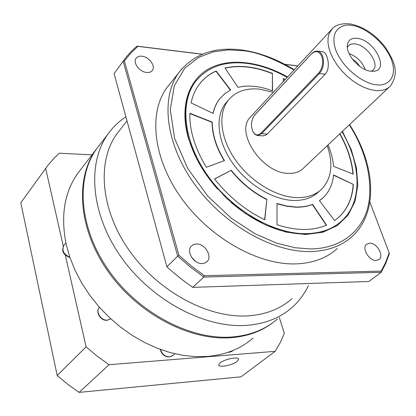 <?xml version="1.0" encoding="UTF-8"?>
<svg xmlns="http://www.w3.org/2000/svg" width="416" height="416" viewBox="0 0 416 416"><rect width="100%" height="100%" fill="white"/><g stroke="black" fill="none" stroke-linecap="round" stroke-linejoin="round"><path stroke-width="0.62" d="M120.104 129.714L116.854 133.874C96.829 161.356 100.324 209.446 129.225 250.463C158.007 291.502 208.073 318.334 247.666 315.884C265.71 314.683 280.493 308.942 292.022 298.657M125.902 116.834C118.856 121.43 112.845 127.223 107.874 134.212C86.928 163.316 90.646 214.027 121.17 257.156C151.57 300.316 204.36 328.26 245.986 325.4C264.675 324.038 280.041 318.053 292.079 307.445C299.005 301.278 304.45 293.998 308.412 285.61M99.928 144.544L96.554 148.928C75.618 177.991 78.941 228.145 108.758 270.525C138.46 312.931 190.388 340.142 231.629 337.012C250.146 335.53 265.429 329.493 277.472 318.906M141.929 56.217C148.985 56.768 155.865 66.009 152.422 70.351C151.206 71.989 149.282 72.696 146.65 72.467C139.615 72.01 132.636 62.743 136.016 58.391C137.254 56.68 139.225 55.952 141.929 56.217M195.608 261.425L191.49 257.135M196.482 243.958C204.854 243.495 212.675 256.298 207.142 261.524L204.958 263.026L202.181 263.583C193.835 264.17 185.905 251.347 191.318 246.111L193.586 244.514L196.482 243.958M369.71 243.168C376.761 242.72 384.306 255.59 379.184 259.428L376.178 260.499C369.132 261.056 361.514 248.118 366.574 244.286L369.71 243.168M169.978 83.767L166.936 87.584C148.424 112.606 152.812 158.116 181.23 197.912C209.539 237.723 257.764 264.909 295.23 263.91C312.66 263.359 326.706 258.206 337.355 248.446M196.57 80.241L195.052 82.165C184.408 96.777 182.411 116.007 189.067 139.859C194.381 157.134 203.902 173.56 217.636 189.14M287.56 76.991C259.906 61.266 229.466 57.418 208.718 68.858C188.11 80.35 179.218 107.546 188.708 139.282L197.163 159.791L209.919 179.785L226.252 198.032L245.18 213.392L265.528 224.952L286.047 232.092L305.526 234.504L322.904 232.222L337.319 225.566L348.145 215.082L355.02 201.464L357.781 185.505L356.486 168.028L351.343 149.859L342.42 131.331M230.948 202.322C255.476 223.012 280.062 233.61 304.704 234.114C319.192 233.99 330.97 230.064 340.044 222.352M342.009 131.726C361.187 164.237 362.7 201.235 342.295 220.355C333.07 229.065 320.72 233.501 305.235 233.657C273.068 233.787 231.894 209.804 207.704 175.583C183.414 141.378 179.509 102.617 195.494 81.624C207.397 66.934 224.432 60.84 246.605 63.352C260.099 65.062 273.619 69.748 287.175 77.407M227.505 101.13L225.67 103.215C215.004 116.423 217.266 140.967 232.294 162.661C247.276 184.366 273.083 200.018 293.81 200.47C304.444 200.616 312.848 197.61 319.02 191.459M327.21 145.714C333.388 163.623 331.698 177.939 322.14 188.656C315.973 194.802 307.564 197.792 296.915 197.631C276.151 197.132 250.26 181.397 235.212 159.624C220.106 137.857 217.792 113.266 228.441 100.064C235.69 91.515 245.986 87.864 259.345 89.123L273.328 92.342M277.025 224.708C286.374 227.817 295.298 229.398 303.789 229.45C312.255 229.466 319.842 228.03 326.555 225.139L312.562 204.339C307.637 206.242 302.141 207.137 296.067 207.022L286.733 206.04L276.983 203.492L277.025 224.708M276.983 203.752L286.624 206.248L295.859 207.21C301.933 207.324 307.429 206.43 312.354 204.521L312.562 204.339M317.559 51.106L322.286 51.745C327.397 51.553 331.282 68.047 325.166 74.225L267.264 134.046L265.174 135.47L262.543 135.855M251.212 116.194L250.099 117.395C234.9 132.621 262.616 173.592 288.512 173.368C294.928 173.576 299.967 171.792 303.623 168.007L389.184 87.136M254.056 115.809L312.125 53.144L314.772 51.392L317.143 51.048C319.53 51.345 321.339 53.009 322.582 56.046C324.501 62.629 323.44 68.463 319.394 73.538L261.664 133.64L257.655 135.512L256.958 135.413L254.691 134.15L252.814 131.362M311.485 53.94C315.682 50.211 319.103 51.017 321.745 56.358C323.565 62.608 322.561 68.151 318.724 72.972L261.035 133.125C258.076 135.793 255.445 135.413 253.146 131.976C250.619 126.324 251.009 120.817 254.311 115.461L311.776 53.503M370.807 71.219L373.875 71.25C389.698 70.039 374.39 40.04 357.406 38.34C351.13 37.669 347.755 40.206 347.282 45.952C346.585 55.593 360.287 70.33 370.807 71.219M371.394 71.282L373.313 69.883C379.787 63.664 366.777 45.079 355.295 43.971C352.18 43.55 349.825 44.236 348.234 46.025L347.334 47.45M365.305 69.623C362.237 61.885 356.819 56.519 349.055 53.524M360.064 66.596L356.574 62.187L352.128 58.739M369.866 202.108L389.407 253.51L385.83 263.224L381.17 272.314L368.878 281.481L192.691 287.373L181.36 279.063L170.446 270.005L166.92 266.833L114.088 73.637L126.693 56.451L131.617 51.033L136.994 46.145L202.493 54.184M284.653 64.267L297.861 65.884M166.92 266.833L177.694 256.162L123.105 61.162L124.394 60.975L130.702 53.175L137.888 46.358L202.311 54.257M192.691 287.373L203.845 277.061L190.476 267.119L177.694 256.162L178.948 255.351L124.394 60.975M389.194 252.824L385.7 262.267L381.17 271.112L381.17 272.314L203.845 277.061L204.381 275.688L191.386 265.996L178.948 255.351M284.882 64.386L297.783 65.967M136.994 46.145L137.888 46.358M381.17 271.112L204.381 275.688M189.847 113.246C189.4 130.385 194.917 148.392 206.409 167.263L224.479 160.644C216.372 147.306 212.311 134.472 212.295 122.148L189.847 113.246M214.568 178.937C228.727 196.83 245.471 210.439 264.794 219.762L266.864 199.311C253.23 192.514 241.358 182.832 231.254 170.269L214.568 178.937M334.656 220.615L339.466 216.648C347.896 208.317 352.529 197.569 353.371 184.402L333.533 174.949C332.706 183.929 329.462 191.313 323.799 197.101L319.462 200.704L334.656 220.615M328.037 144.929C331.12 152.214 332.956 159.344 333.549 166.322L353.226 174.164C351.972 160.784 347.542 147.29 339.929 133.692M285.225 79.508L283.416 78.536L283.098 81.801M272.563 73.466C255.455 66.581 239.595 64.75 224.973 67.985L238.004 87.329C248.534 84.885 260.042 86.07 272.542 90.886L272.381 73.668C255.393 66.83 239.626 64.984 225.072 68.13M216.138 70.97C209.388 73.996 203.793 78.416 199.358 84.235C195.385 89.508 192.629 95.722 191.079 102.887L213.164 113.443C214.339 107.765 216.538 102.872 219.762 98.764L224.692 93.782L230.651 89.996L216.138 70.97L215.961 71.183C209.888 73.902 204.74 77.761 200.517 82.758M212.295 122.148L212.108 122.356L189.842 113.526M212.108 122.356C212.124 134.644 216.159 147.441 224.219 160.737M264.618 219.679L266.864 199.311M231.254 170.269L214.625 179.01M231.062 170.472C241.166 183.035 253.032 192.712 266.661 199.503M326.295 225.254L312.354 204.521M353.371 184.402L333.507 175.219M337.485 218.431L339.253 216.83C347.682 208.499 352.321 197.751 353.158 184.584M319.483 200.73L322.369 198.437M352.997 174.07C351.707 160.779 347.287 147.378 339.726 133.879M285.038 79.711L283.39 78.822M272.355 90.813L272.381 73.668M230.402 90.121L215.961 71.183M220.652 97.687L219.58 98.977C216.403 103.017 214.224 107.817 213.034 113.386M99.232 145.449L95.862 149.828C74.927 178.89 78.224 229.008 107.999 271.346C137.66 313.706 189.535 340.87 230.75 337.724C247.941 336.367 262.382 331.032 274.071 321.703M80.948 169.213L77.589 173.581C64.23 192.722 60.476 216.481 66.326 244.868L70.008 257.712L75.166 270.509L81.754 283.057L89.674 295.152L98.816 306.602L109.039 317.21L120.172 326.82L132.038 335.27L144.451 342.43L157.201 348.208L170.092 352.529L182.915 355.347L195.484 356.642L207.615 356.434C225.831 354.765 240.952 348.66 252.98 338.12M220.08 362.882C224.578 359.065 238.644 356.33 238.607 359.252L237.12 361.431C232.549 365.212 218.696 367.91 218.665 364.998L220.08 362.882M79.092 392.387L109.039 364.707L275.184 351.333L240.994 376.823L79.092 392.387L67.844 384.389L57.195 375.466L20.8 202.774L48.298 164.819L54.049 158.205L59.29 153.197L91.983 154.872M109.039 364.707L97.271 356.247L86.107 346.845L65.281 254.961M63.31 246.267L45.651 168.371M279.297 317.476L284.346 333.315L280.254 342.597L275.184 351.333M86.107 346.845L57.195 375.466M349.289 124.842C371.082 158.652 375.372 198.084 362.903 220.064C350.532 242.252 328.489 248.804 310.497 248.945L295.24 247.77L276.708 243.178L255.06 233.776L231.343 218.275L207.813 196.18L187.777 168.558L174.616 138.367L170.258 109.6L174.346 85.701L184.704 68.328L198.593 57.387L213.71 51.719L228.524 49.899L242.232 50.638C255.923 51.672 273.172 58.146 293.982 70.065M349.565 124.582C375.289 164.284 378.976 212.02 352.274 236.33C341.661 246.074 327.574 251.15 310.014 251.56C272.267 252.236 223.304 224.344 194.345 183.882C165.282 143.437 160.462 97.516 178.922 72.54L181.735 68.983M352.175 25.506C360.105 25.896 381.28 37.071 390.936 58.328C399.235 79.524 385.206 86.72 376.298 84.692C368.451 84.88 345.618 73.154 336.029 50.794C328.266 28.834 343.621 23.218 352.175 25.506M350.6 23.988C363.958 26.858 375.658 34.783 385.7 47.767C393.609 60.861 400.124 71.49 390.437 85.956C386.932 89.632 381.846 91.146 375.18 90.485L369.689 89.393L363.917 87.308L358.041 84.292L352.253 80.434L346.736 75.852L341.671 70.699L337.22 65.13L333.528 59.332L330.704 53.498L328.832 47.798L327.959 42.427L328.11 37.534L329.259 33.275L332.342 28.683M325.166 74.225L319.394 73.538L318.724 72.972M261.035 133.125L261.664 133.64L267.264 134.046M255.133 114.41L254.831 114.847M107.354 320.143L110.838 318.89L107.032 320.304C100.558 320.923 95.072 311.948 99.377 307.237C95.264 311.6 100.927 320.804 107.354 320.143M160.54 349.471C162.042 354.224 165.048 356.689 169.556 356.86L172.968 355.384L174.881 353.756M228.644 352.118L229.741 352.134L233.47 350.272M70.356 186.238L69.259 189.056M64.178 244.998L63.887 245.352C61.636 250.468 63.612 254.405 69.815 257.161M294.242 69.784C276.869 59.01 259.314 52.395 241.582 49.946M127.005 120.869L116.854 133.874M96.554 148.928L107.874 134.212M152.422 70.351L152.183 70.663M207.142 261.524L206.596 262.044M379.184 259.428L378.778 259.735M241.54 49.941C214.479 46.582 193.601 54.111 178.922 72.54L166.936 87.584M195.052 82.165L195.494 81.624M225.67 103.215L228.441 100.064M250.099 117.395L331.354 29.76C334.984 24.981 341.349 23.046 350.438 23.967M372.804 70.382L373.313 69.883M262.777 135.871L257.655 135.512M253.146 131.976L253.36 132.428M254.311 115.461L254.587 115.06M172.541 355.748L169.244 356.996C164.528 356.793 161.538 354.25 160.269 349.372M232.222 351.26L229.414 352.269L228.259 352.248M77.589 173.581L95.862 149.828M70.543 185.988L69.129 189.384M65.9 242.918L63.887 245.352C60.377 252.528 65.546 255.944 69.919 257.457"/></g></svg>
